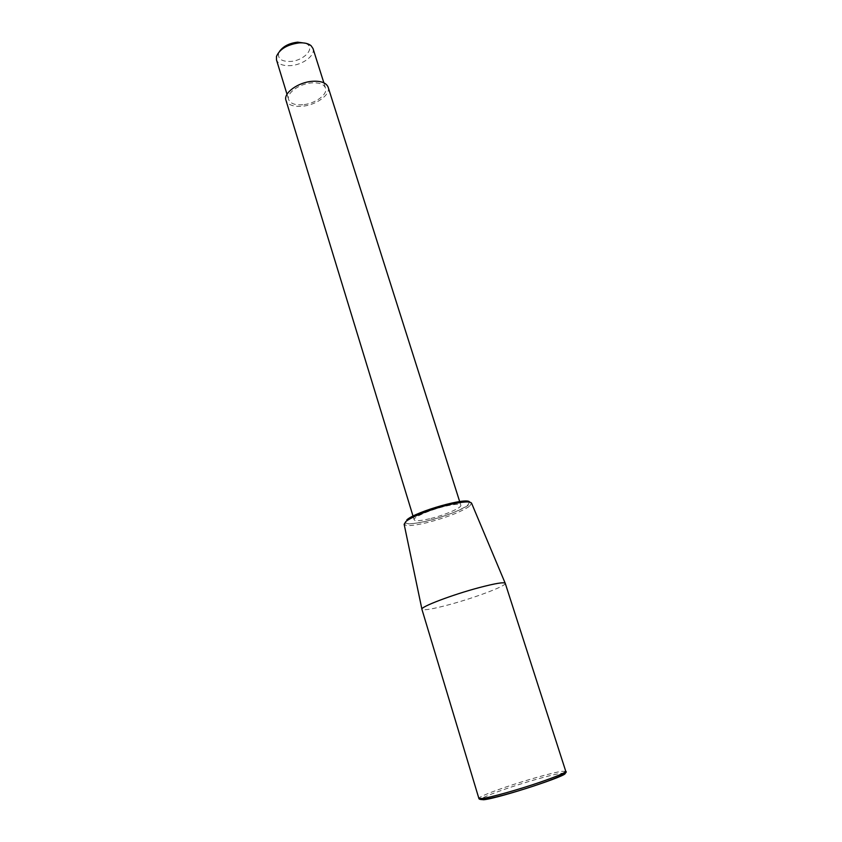 <?xml version="1.0" encoding="UTF-8"?>
<svg xmlns="http://www.w3.org/2000/svg" width="842" height="842" viewBox="0 0 842 842"><rect width="100%" height="100%" fill="white"/><g stroke="black" fill="none" stroke-linecap="round" stroke-linejoin="round"><path stroke-width="0.63" stroke-dasharray="4.21 3.16" d="M429.662 518.756C420.347 520.914 415.169 521.251 414.138 519.767C412.696 517.398 430.578 509.62 445.639 506.158C454.848 504.074 459.911 503.758 460.827 505.221C462.132 507.694 444.429 515.315 429.662 518.756M328.148 87.2C330.959 94.546 316.129 105.239 302.12 106.271C293.269 106.871 287.89 104.892 285.975 100.335M505.253 583.317L505.263 583.39C506.274 585.969 474.646 597.862 449.007 604.714C432.756 609.05 423.737 610.587 421.947 609.345L421.905 609.145M313.013 48.552C315.582 55.319 302.836 64.908 290.627 65.623C282.933 66.034 278.218 64.129 276.492 59.929M305.657 43.247L307.74 44.521C314.445 49.667 302.867 60.813 290.501 61.434C281.912 61.645 277.934 59.045 278.544 53.614L279.533 51.383M302.731 104.755C295.005 105.282 290.301 103.545 288.627 99.566C286.154 93.283 299.194 83.726 311.656 82.905C319.307 82.463 323.938 84.189 325.528 88.073C327.991 94.493 315.013 103.861 302.731 104.755M469.31 506.4C460.164 512.304 445.955 517.756 426.662 522.735C413.317 525.84 405.812 526.366 404.149 524.303C403.95 522.977 404.192 525.44 422.463 522.093C438.977 518.63 460.858 510.526 467.984 505.379C470.741 503.19 471.952 502.495 471.625 503.295L469.31 506.4M469.594 502.106L467.552 505.41C458.816 511.083 445.218 516.304 426.736 521.061C409.212 524.966 402.581 524.566 406.823 519.882M565.761 771.314L561.393 771.367C551.689 772.872 525.524 780.302 505.158 787.281C488.318 793.08 479.551 796.785 478.866 798.384M564.919 773.24L560.751 773.345C551.342 774.777 525.913 781.976 506.137 788.765C490.36 794.216 481.856 797.784 480.645 799.479M413.327 517.104L414.138 519.767M278.544 53.614L276.471 56.446M287.017 94.293L288.627 99.566M323.865 82.811L325.528 88.073M307.74 44.521L311.056 45.678M459.985 502.569L460.827 505.221"/><path stroke-width="1.26" d="M413.327 517.104L285.975 100.335C283.154 93.167 298.057 82.232 312.319 81.295C321.055 80.8 326.328 82.769 328.148 87.2L459.985 502.569M421.947 609.345L421.916 609.282C419.842 607.103 452.396 594.684 479.214 587.611C495.401 583.369 504.074 581.938 505.253 583.317L565.761 771.314C572.855 774.735 499.695 798.079 482.824 799.542C480.203 799.584 478.887 799.195 478.866 798.384L482.056 798.521C490.307 797.563 518.893 789.543 540.585 782.05C557.067 776.303 565.456 772.724 565.761 771.314M287.017 94.293L276.492 59.929L276.471 56.446C279.649 49.099 287.196 44.573 299.11 42.889C304.404 42.574 308.382 43.5 311.056 45.678L313.013 48.552L323.865 82.811M279.533 51.383C283.312 46.226 289.343 43.152 297.647 42.163L305.657 43.247M421.905 609.145L404.149 524.303L405.833 521.556C411.18 516.872 432.504 508.6 449.775 504.59C463.195 501.558 470.478 501.127 471.625 503.295L505.189 583.201M480.645 799.479L483.771 799.742C498.885 798.279 570.423 774.851 564.919 773.24M406.823 519.882C415.748 511.483 468.047 496.727 469.594 502.106M421.916 609.282L478.866 798.384"/></g></svg>
